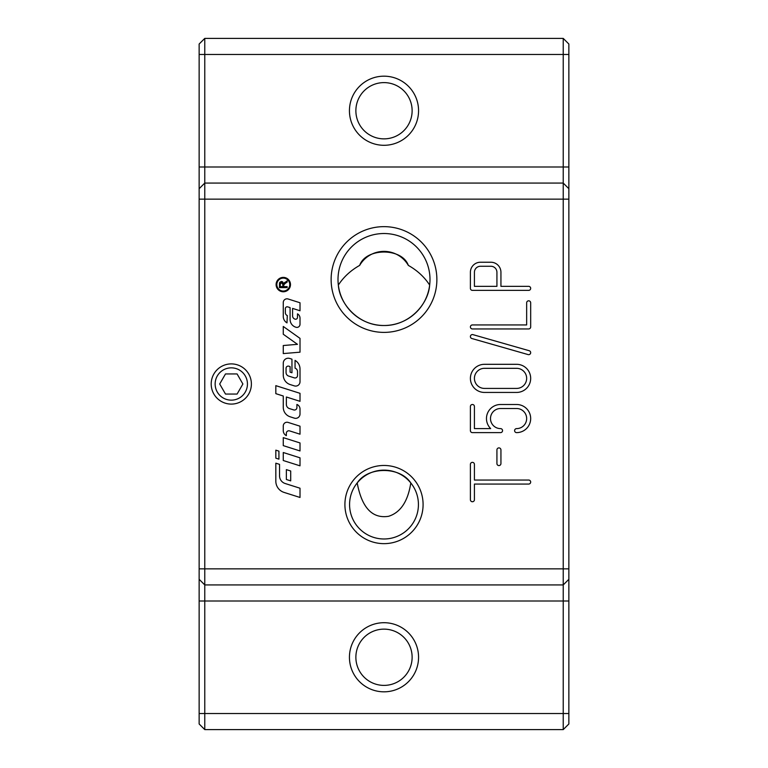 <?xml version="1.0" encoding="UTF-8"?>
<svg xmlns="http://www.w3.org/2000/svg" width="768" height="768" viewBox="0 0 768 768"><rect width="100%" height="100%" fill="white"/><g stroke="black" fill="none" stroke-linecap="round" stroke-linejoin="round"><path stroke-width="1.15" d="M418.426 504.557A34.426 34.426 0 0 0 384 470.131A34.426 34.426 0 0 0 349.574 504.557A34.426 34.426 0 0 0 384 538.982A34.426 34.426 0 0 0 418.426 504.557M357.206 482.947C367.824 466.339 400.176 466.339 410.794 482.947C407.942 501.408 400.541 512.525 388.57 516.307C372.288 518.851 361.834 507.725 357.206 482.947M429.994 279.514A45.994 45.994 0 0 0 384 233.52A45.994 45.994 0 0 0 338.006 279.514A45.994 45.994 0 0 0 384 325.507A45.994 45.994 0 0 0 429.994 279.514M241.344 366.595A20.093 20.093 0 0 0 213.888 373.949A20.093 20.093 0 0 0 221.251 401.405A20.093 20.093 0 0 0 248.698 394.051A20.093 20.093 0 0 0 241.344 366.595M239.366 370.013A16.147 16.147 0 0 1 245.28 392.074A16.147 16.147 0 0 1 223.219 397.987A16.147 16.147 0 0 1 217.306 375.926A16.147 16.147 0 0 1 239.366 370.013M355.872 657.264A28.128 28.128 0 0 1 384 629.136A28.128 28.128 0 0 1 412.128 657.264A28.128 28.128 0 0 1 384 685.392A28.128 28.128 0 0 1 355.872 657.264M349.44 110.736A34.56 34.56 0 0 0 384 145.296A34.56 34.56 0 0 0 418.56 110.736A34.56 34.56 0 0 0 384 76.176A34.56 34.56 0 0 0 349.44 110.736M412.128 110.736A28.128 28.128 0 0 1 384 138.864A28.128 28.128 0 0 1 355.872 110.736A28.128 28.128 0 0 1 384 82.608A28.128 28.128 0 0 1 412.128 110.736M349.44 657.264A34.56 34.56 0 0 0 384 691.824A34.56 34.56 0 0 0 418.56 657.264A34.56 34.56 0 0 0 384 622.704A34.56 34.56 0 0 0 349.44 657.264M331.123 279.514A52.877 52.877 0 0 1 384 226.646A52.877 52.877 0 0 1 436.877 279.514A52.877 52.877 0 0 1 384 332.39A52.877 52.877 0 0 1 331.123 279.514M344.909 504.557A39.091 39.091 0 0 1 384 465.466A39.091 39.091 0 0 1 423.091 504.557A39.091 39.091 0 0 1 384 543.648A39.091 39.091 0 0 1 344.909 504.557M289.757 284.582A6.47 6.47 0 0 0 283.296 278.112A6.47 6.47 0 0 0 276.826 284.582A6.47 6.47 0 0 0 283.296 291.053A6.47 6.47 0 0 0 289.757 284.582M276.106 284.582A7.19 7.19 0 0 1 283.296 277.392A7.19 7.19 0 0 1 290.486 284.582A7.19 7.19 0 0 1 283.296 291.773A7.19 7.19 0 0 1 276.106 284.582M278.928 451.142L278.928 459.149L275.827 458.16L275.827 450.163L278.928 451.142M283.45 282.835L283.642 283.632L287.146 280.838L287.146 282.115L284.592 283.786M284.534 283.834L283.862 284.573M280.915 281.549L282.691 281.798M285.542 283.133L283.757 284.851L283.718 286.608L287.146 286.608L287.146 287.626L279.437 287.626L279.514 283.152M279.648 282.643L279.946 282.134M281.539 282.509L280.291 284.16L280.291 286.608L282.835 286.608L282.835 284.41L281.539 282.509M279.437 284.208L281.539 281.462L283.642 283.632L285.053 282.173M283.267 334.243L283.267 326.458L300.01 338.362L300.01 352.186L283.267 353.578L283.267 345.523L297.475 344.333L283.267 334.243M300.01 434.198L289.584 430.896A2.477 2.477 0 0 0 286.358 433.258L286.358 435.648A5.587 5.587 0 0 1 283.267 430.646L283.267 425.971A3.725 3.725 0 0 1 288.115 422.419L300.01 426.192L300.01 434.198M300.01 381.744A4.339 4.339 0 0 1 294.355 385.882L290.189 384.566A9.926 9.926 0 0 1 283.267 375.101L283.267 363.187A4.963 4.963 0 0 1 289.728 358.454L291.955 359.165L291.955 372.749L290.093 372.154L290.093 366.576L288.883 366.192A2.17 2.17 0 0 0 286.061 368.256L286.061 372.528A3.725 3.725 0 0 0 288.653 376.07L294.298 377.866A2.477 2.477 0 0 0 297.533 375.494L297.533 371.654A3.725 3.725 0 0 0 295.056 368.15L295.056 360.384A9.926 9.926 0 0 1 300.01 368.986L300.01 381.744M283.267 437.635L300.01 442.944L300.01 450.941L283.267 445.632L283.267 437.635M284.045 492.403A11.789 11.789 0 0 1 275.827 481.171L275.827 463.181L279.542 464.362L279.542 475.834A8.064 8.064 0 0 0 285.168 483.514L300.01 488.218L300.01 497.462L284.045 492.403M300.01 457.824L300.01 465.83L283.267 460.522L283.267 452.515L300.01 457.824M287.77 306.883A1.862 1.862 0 0 0 285.341 308.65L285.341 312.682A3.101 3.101 0 0 0 287.299 315.562L286.992 322.877A7.44 7.44 0 0 1 283.267 316.426L283.267 302.534A3.725 3.725 0 0 1 288.115 298.992L300.01 302.765L300.01 310.762L292.57 308.4L292.57 315.859A3.408 3.408 0 0 0 294.95 319.114L295.066 319.152A1.862 1.862 0 0 0 297.494 317.376L297.494 313.853A4.963 4.963 0 0 1 300.01 318.173L300.01 324.298A3.101 3.101 0 0 1 295.978 327.254L295.718 327.168A8.064 8.064 0 0 1 290.093 319.478L290.093 307.613L287.77 306.883M286.368 469.632L290.707 471.005L290.707 480.874L286.368 479.491L286.368 469.632M286.368 396.998L286.368 404.419A4.339 4.339 0 0 0 289.402 408.566L293.683 409.92A2.477 2.477 0 0 0 296.909 407.558L296.909 404.448A4.963 4.963 0 0 1 300.01 409.046L300.01 414A4.339 4.339 0 0 1 294.355 418.138L290.189 416.813A9.926 9.926 0 0 1 283.267 407.357L283.267 396.01L275.827 393.658L275.827 385.651L300.01 393.322L300.01 401.318L286.368 396.998M199.142 713.53L199.142 723.974L204.768 729.6L204.768 38.4L199.142 44.026L199.142 713.53L563.232 713.53L563.232 729.6L568.858 723.974L568.858 44.026L563.232 38.4L563.232 584.928L568.858 579.302L563.232 584.928L563.232 713.53L568.858 713.53M568.858 188.698L563.232 183.072L204.768 183.072L199.142 188.698M563.232 729.6L204.768 729.6M563.232 584.928L204.768 584.928L199.142 579.302M516.614 388.416A10.051 10.051 0 0 0 526.656 378.374A10.051 10.051 0 0 0 516.614 368.323L484.464 368.323A10.051 10.051 0 0 0 474.422 378.374A10.051 10.051 0 0 0 484.464 388.416L516.614 388.416M563.232 38.4L204.768 38.4M429.658 285.053C424.368 276.989 417.264 270.432 408.336 265.402A28.128 28.128 0 0 0 359.664 265.402C350.736 270.432 343.632 276.989 338.342 285.053C339.648 304.358 359.04 325.901 384 325.507C408.96 325.901 428.352 304.358 429.658 285.053M359.664 265.402C365.789 247.574 402.211 247.574 408.336 265.402M496.925 286.349L496.925 272.285A6.029 6.029 0 0 0 490.896 266.256L480.451 266.256A6.029 6.029 0 0 0 474.422 272.285L474.422 286.349L496.925 286.349M516.614 364.31A14.064 14.064 0 0 1 530.678 378.374A14.064 14.064 0 0 1 516.614 392.438L484.464 392.438A14.064 14.064 0 0 1 470.4 378.374A14.064 14.064 0 0 1 484.464 364.31L516.614 364.31M528.672 286.349A2.006 2.006 0 0 1 530.678 288.355A2.006 2.006 0 0 1 528.672 290.371L472.406 290.371A2.006 2.006 0 0 1 470.4 288.355L470.4 272.285A10.051 10.051 0 0 1 480.451 262.234L490.896 262.234A10.051 10.051 0 0 1 500.938 272.285L500.938 286.349L528.672 286.349M500.544 404.496L516.614 404.496A14.064 14.064 0 0 1 530.678 418.56A14.064 14.064 0 0 1 516.614 432.624A2.006 2.006 0 0 1 514.608 430.618A2.006 2.006 0 0 1 516.614 428.611A10.051 10.051 0 0 0 526.656 418.56A10.051 10.051 0 0 0 516.614 408.509L500.544 408.509A10.051 10.051 0 0 0 490.493 418.56A10.051 10.051 0 0 0 500.544 428.611A2.006 2.006 0 0 1 502.55 430.618A2.006 2.006 0 0 1 500.544 432.624L472.406 432.624A2.006 2.006 0 0 1 470.4 430.618L470.4 406.502A2.006 2.006 0 0 1 472.406 404.496A2.006 2.006 0 0 1 474.422 406.502L474.422 428.611L490.694 428.611A14.064 14.064 0 0 1 500.544 404.496M474.422 499.738A2.006 2.006 0 0 1 472.406 501.744A2.006 2.006 0 0 1 470.4 499.738L470.4 464.371A2.006 2.006 0 0 1 472.406 462.365A2.006 2.006 0 0 1 474.422 464.371L474.422 480.048L528.672 480.048A2.006 2.006 0 0 1 530.678 482.054A2.006 2.006 0 0 1 528.672 484.061L474.422 484.061L474.422 499.738M530.678 326.938A2.006 2.006 0 0 1 528.672 328.944L472.406 328.944A2.006 2.006 0 0 1 470.4 326.938A2.006 2.006 0 0 1 472.406 324.931L526.656 324.931L526.656 302.822A2.006 2.006 0 0 1 528.672 300.816A2.006 2.006 0 0 1 530.678 302.822L530.678 326.938M529.219 350.726A2.006 2.006 0 0 1 530.602 353.203A2.006 2.006 0 0 1 528.115 354.586L471.859 338.515A2.006 2.006 0 0 1 470.477 336.029A2.006 2.006 0 0 1 472.963 334.646L529.219 350.726M500.938 463.565A2.006 2.006 0 0 1 498.931 465.581A2.006 2.006 0 0 1 496.925 463.565L496.925 449.904A2.006 2.006 0 0 1 498.931 447.898A2.006 2.006 0 0 1 500.938 449.904L500.938 463.565M237.091 394.051L225.494 394.051L219.696 384L225.494 373.949L237.091 373.949L242.89 384L237.091 394.051M568.858 54.47L199.142 54.47M568.858 166.992L199.142 166.992M199.142 601.008L568.858 601.008M568.858 199.142L199.142 199.142M568.858 568.858L199.142 568.858"/></g></svg>
